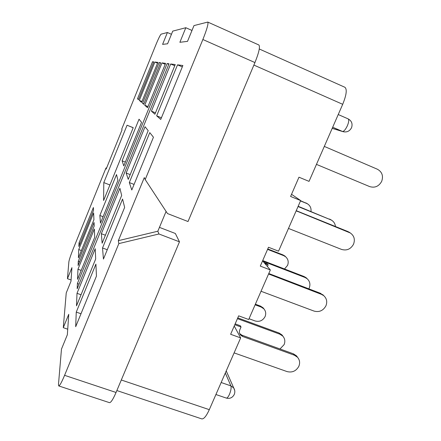 <?xml version="1.0" encoding="UTF-8"?>
<svg xmlns="http://www.w3.org/2000/svg" width="441" height="441" viewBox="0 0 441 441"><rect width="100%" height="100%" fill="white"/><g stroke="black" fill="none" stroke-linecap="round" stroke-linejoin="round"><path stroke-width="0.66" d="M316.462 164.383L369.635 186.582C374.828 188.142 378.836 186.411 381.674 181.378C383.538 175.926 382.104 171.874 377.386 169.228L324.311 146.412M288.475 228.438L341.577 249.43C346.758 250.89 350.738 249.148 353.533 244.204C355.242 239.491 354.178 235.748 350.325 232.98L296.176 210.82M261.028 291.264L314.053 311.087C319.218 312.443 323.176 310.696 325.921 305.839C327.459 301.837 326.737 298.452 323.76 295.685L321.506 294.384L268.58 273.982M307.234 278.8L306.175 277.742L304.075 276.524L305.007 277.477L307.112 278.701C309.907 281.286 310.591 284.451 309.174 288.188L308.843 288.849M285.807 256.921L284.88 256.006L282.973 254.892L283.734 255.67L285.647 256.789C288.188 259.148 288.827 262.026 287.56 265.41L284.517 268.977M234.11 352.888L287.041 371.581C292.201 372.843 296.132 371.09 298.833 366.317C300.2 362.91 299.748 359.884 297.493 357.243L294.356 355.192L242.594 336.477L240.483 335C239.287 333.446 239.066 331.715 239.816 329.807L241.04 327.013L234.788 324.736M264.131 309.141L263.2 307.884L260.548 306.12L261.215 307.09L263.878 308.854C265.807 311.125 266.21 313.7 265.08 316.594C262.819 320.635 259.506 322.09 255.135 320.971L249.033 318.727M283.05 336.384L281.997 334.94L279.076 333.016L279.892 334.201L282.824 336.13C284.941 338.611 285.371 341.439 284.109 344.625L279.996 348.969M307.399 203.781L300.58 200.732M331.323 220.053L298.155 206.289M305.762 202.843L307.592 203.913C310.243 205.688 311.368 208.218 310.971 211.493M306.616 203.428L300.492 200.931M329.521 219.023L331.643 220.274C333.898 221.707 335.16 223.785 335.43 226.514M330.568 219.739L298.044 206.537M349.884 232.683L347.96 231.58L296.264 210.677L297.256 211.415M282.973 254.892L267.753 248.961M304.075 276.524L262.709 260.559M283.734 255.67L267.577 249.374M305.007 277.477L262.941 261.254M323.843 295.757L320.431 293.282L268.806 273.525L269.66 274.55M267.422 266.524L268.161 264.832L267.312 263.845L264.087 262.604M268.161 264.832L264.92 263.58M260.548 306.12L255.378 304.196M279.076 333.016L237.771 317.878M297.692 357.464L296.534 355.865L293.414 353.825L241.877 335.171L242.594 336.477M241.04 327.013L240.323 325.75L235.163 323.87M239.661 333.567L241.877 335.171M261.215 307.09L255.107 304.819M279.892 334.201L237.434 318.65M259.28 48.99L344.89 87.274C347.221 89.258 346.488 94.936 342.701 104.313L309.036 181.372L298.97 177.205L290.597 196.46L300.657 200.561L291.534 194.299M300.657 200.561L278.541 251.177L268.497 247.258L260.295 266.105L270.339 269.958L262.588 260.835M270.339 269.958L248.691 319.516L238.664 315.833L230.632 334.284L240.654 337.9L234.226 326.031M240.654 337.9L209.304 409.661C206.349 416.117 203.83 419.187 201.746 418.884L116.859 390.555M71.084 280.002L67.44 278.69L68.879 261.756C69.27 259.451 70.714 255.163 73.206 248.884L105.978 167.988L106.16 169.074L122.052 129.852L121.716 129.13L155.717 45.203C158.413 38.67 160.21 34.982 161.108 34.15L167.409 32.513L162.586 44.376L167.591 43.775L172.734 31.124L185.826 27.717L179.873 42.292L187.519 41.366L193.979 25.595L207.777 22.072C208.587 23.456 206.95 29.271 202.866 39.514L145.199 179.564L144.29 177.607L118.331 240.676L118.833 243.597L64.584 375.33C61.657 382.314 59.706 385.842 58.73 385.925L109.473 402.655C110.884 402.721 113.078 399.331 116.049 392.473L179.47 241.828L175.353 233.487L159.444 227.374M166.086 211.437L157.839 231.222L158.947 233.984L179.47 241.828M118.331 240.676L157.839 231.222M109.914 184.972L103.8 182.585L127.063 125.233L133.215 127.681L103.596 200.501L103.8 182.585M133.193 127.741L127.063 125.233M141.958 101.513L139.301 100.399L141.589 102.428L157.856 62.402L154.879 62.032L139.301 100.399M93.927 219.684L93.624 212.909L78.741 249.567L78.415 257.853L93.927 219.684M155.48 112.841L151.417 111.154L154.907 114.247L175.237 64.557L170.678 63.989L151.417 111.154M95.68 258.983L95.223 248.724L77.004 293.32L76.508 305.833L95.68 258.983M148.193 130.646L145.056 126.727L126.148 173.01L128.259 179.366L148.193 130.646M130.205 174.614L126.148 173.01M121.677 195.446L119.908 188.29L101.353 233.719L102.13 243.217L121.677 195.446M105.393 235.24L101.353 233.719M147.983 106.579L144.736 105.223L147.526 107.703L165.601 63.361L161.963 62.909L144.736 105.223M94.71 237.252L94.346 229.006L77.963 269.247L77.561 279.324L94.71 237.252M141.555 122.35L139.042 119.208L122.107 160.816L123.794 165.91L141.555 122.35M125.349 162.106L122.107 160.816M117.929 180.303L116.507 174.564L99.848 215.484L100.476 223.113L117.929 180.303M103.084 216.713L99.848 215.484M161.423 117.78L156.654 115.801L160.745 119.434L182.877 65.505L177.525 64.838L156.654 115.801M96.447 276.116L95.912 264.126L76.26 312.101L75.681 326.709L96.447 276.116M153.446 137.217L149.769 132.614L129.318 182.552L131.787 189.999L153.446 137.217M134.075 184.426L129.318 182.552M124.643 207.402L122.57 199.029L102.527 247.974L103.437 259.076L124.643 207.402M107.268 249.738L102.527 247.974M171.45 34.288L167.409 32.513M191.989 30.457L185.826 27.717M58.73 385.925L58.477 384.431L61.475 349.096L67.352 334.741L68.746 314.312L63.289 327.669L66.233 292.951L71.001 281.226L71.927 267.643L67.44 278.69M67.732 329.207L63.289 327.669M118.833 243.597L158.947 233.984M207.777 22.072L258.861 44.971C260.284 46.619 258.977 52.485 254.937 62.567L188.015 221.536L167.475 213.549L145.199 179.564M167.133 63.554L77.396 283.541L77.186 288.739L169.013 63.785L167.133 63.554L168.815 64.276M78.112 265.532L94.209 225.963L94.054 222.507L78.278 261.304L78.112 265.532M143.711 104.313L160.623 62.743L159.096 62.556L142.537 103.271L143.711 104.313M78.867 246.497L93.514 210.396L93.387 207.524L79.005 242.985L78.867 246.497M138.457 99.649L153.777 61.894L152.52 61.74L137.493 98.79L138.457 99.649M106.667 167.828L105.978 167.988M138.612 99.264L137.493 98.79M153.644 62.225L152.52 61.74M80.119 243.399L79.005 242.985M143.898 103.839L142.537 103.271M160.458 63.14L159.096 62.556M79.628 261.8L78.278 261.304M157.542 63.179L154.879 62.032M165.215 64.314L161.963 62.909M174.752 65.748L170.678 63.989M182.304 66.905L177.525 64.838M80.995 313.766L76.26 312.101M81.039 294.759L77.004 293.32M81.188 270.421L77.963 269.247M81.387 250.543L78.741 249.567M79.066 284.142L77.396 283.541M347.96 231.58L349.178 232.407M320.431 293.282L321.506 294.384M293.414 353.825L294.356 355.192M116.049 392.473L64.584 375.33M254.937 62.567L202.866 39.514M209.304 409.661L121.303 379.999M342.701 104.313L253.884 65.075M221.167 382.512L230.897 385.881L225.312 373.025M332.211 128.331L342.492 131.462L332.696 127.217M348.026 118.838L348.136 118.877C349.14 119.715 348.886 122.003 347.376 125.74C345.546 129.56 343.919 131.468 342.492 131.462L342.927 131.633C346.758 132.559 349.625 131.264 351.538 127.747C352.811 123.816 351.681 120.862 348.136 118.877L338.236 114.539M234.739 390.561L233.741 387.981L230.897 385.881C231.426 387.81 230.946 390.638 229.458 394.359C228.251 396.966 227.198 398.206 226.288 398.069L215.919 394.519M332.194 128.364L342.927 131.633M226.288 398.069C229.706 398.94 232.319 397.821 234.138 394.712C235.169 392.391 235.036 390.147 233.741 387.981L226.227 370.925M281.997 334.94L282.824 336.13M263.2 307.884L263.878 308.854M296.534 355.865L297.493 357.243M284.88 256.006L285.647 256.789M306.175 277.742L307.112 278.701M322.674 294.577L323.76 295.685M330.59 219.557L331.643 220.274M349.107 232.148L350.325 232.98M306.732 203.329L307.592 203.913M296.457 211.007L296.181 210.804M240.483 335L239.772 333.705"/></g></svg>
